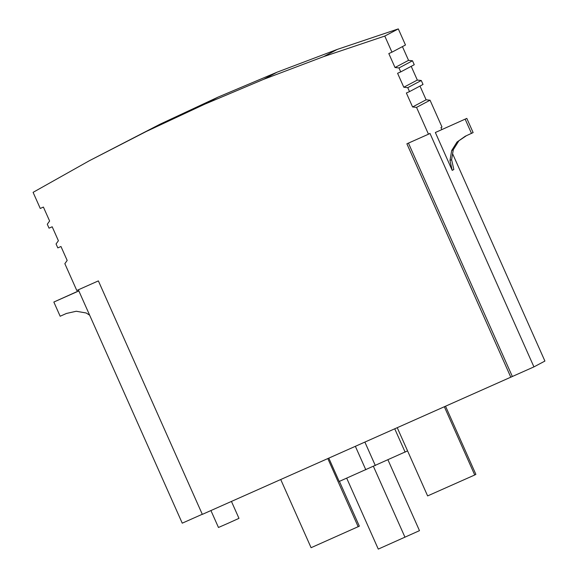 <?xml version="1.0" encoding="UTF-8"?>
<svg xmlns="http://www.w3.org/2000/svg" width="578" height="578" viewBox="0 0 578 578"><rect width="100%" height="100%" fill="white"/><g stroke="black" fill="none" stroke-linecap="round" stroke-linejoin="round"><path stroke-width="0.87" d="M452.213 170.373L453.838 169.506L451.599 159.658L449.98 160.518L452.213 170.373L435.357 132.507L466.814 118.389L435.357 132.507M419.989 86.057L426.109 99.792L430.054 100.218L416.536 107.392L428.471 134.204L429.981 133.41L533.935 366.893L544.91 361.069L452.603 153.748M441.809 129.501L440.956 127.594L441.997 127.037L430.054 100.218M78.341 289.802L182.243 523.169L202.278 514.268M533.935 366.893L202.329 514.377L98.376 280.894L76.787 290.488L64.844 263.669L67.178 260.454L60.965 246.503L57.822 247.897L56.066 243.952L58.4 240.737L52.186 226.778L49.043 228.173L47.288 224.235L49.614 221.013L43.401 207.061L40.265 208.456L33.09 192.351L89.25 160.785L146.393 131.43L204.518 104.286L263.619 79.338L323.709 56.593L384.782 36.067L391.949 52.172L388.813 53.566L395.02 67.525L398.972 67.951L400.727 71.896L397.592 73.29L403.805 87.242L407.757 87.668L409.513 91.613L406.37 93.007L412.584 106.966L416.536 107.392M384.782 36.067L398.307 28.9L337.227 49.426L277.144 72.171L218.043 97.118L159.918 124.263L89.25 160.785M159.918 124.263L146.393 131.43M218.043 97.118L204.518 104.286M277.144 72.171L263.619 79.338M337.227 49.426L323.709 56.593M398.307 28.9L405.474 45.005L391.949 52.172M402.433 46.616L408.545 60.35L395.02 67.525M408.545 60.35L412.497 60.777L398.972 67.951M412.497 60.777L414.253 64.722L400.727 71.896M411.211 66.34L417.323 80.075L403.805 87.242M417.323 80.075L421.275 80.501L407.757 87.668M421.275 80.501L423.031 84.446L409.513 91.613M426.109 99.792L412.584 106.966M512.346 376.48L408.444 143.113M510.836 377.282L406.883 143.799L428.471 134.204M89.641 315.183L86.18 312.987L76.26 311.253L66.441 313.457L60.163 316.245L53.841 302.048L78.796 290.821M53.841 302.048L78.846 290.936M466.323 135.758L457.017 142.043L465.232 136.242L473.136 132.586L466.814 118.389M458.643 141.184L453.289 149.709L451.599 159.658M457.017 142.043L451.664 150.569L449.98 160.518M471.511 133.453L465.189 119.249M453.289 149.709L451.664 150.569M407.569 450.876L339.199 481.467L328.824 458.166M355.383 446.361L365.809 469.777M364.899 442.134L375.324 465.55M394.767 428.862L405.142 452.162M346.699 478.172L378.279 549.1L419.484 530.655L387.968 459.871M444.374 406.818L474.726 474.986L475.882 474.372L445.566 406.291M474.726 474.986L427.619 495.917L397.267 427.749M231.446 501.437L238.974 518.35L228.231 523.213L218.462 527.476L210.927 510.555M339.409 481.373L359.343 526.161L311.087 547.706L280.735 479.538M327.834 458.607L358.187 526.775M373.431 466.388L404.976 537.229"/></g></svg>
